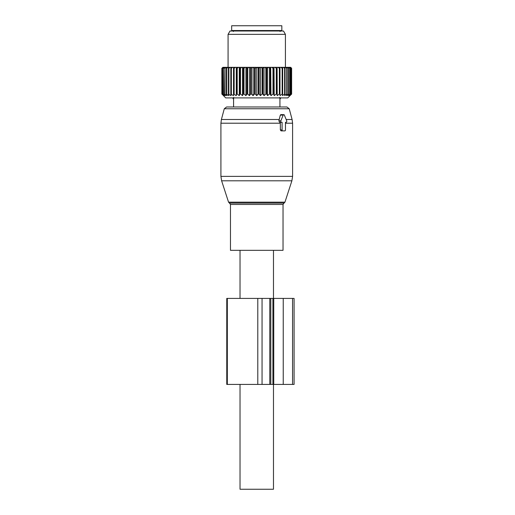 <?xml version="1.0" encoding="UTF-8"?>
<svg xmlns="http://www.w3.org/2000/svg" width="515" height="515" viewBox="0 0 515 515"><rect width="100%" height="100%" fill="white"/><g stroke="black" fill="none" stroke-linecap="round" stroke-linejoin="round"><path stroke-width="0.77" d="M273.478 250.335L273.478 298.41M273.478 384.422L273.478 489.25L240.029 489.25L240.029 384.422M240.029 250.335L240.029 298.41M283.031 250.335L230.469 250.335L230.469 204.461L283.031 204.461L283.031 250.335M226.587 106.985L224.282 108.755L289.224 108.755L286.913 106.985L226.587 106.985L233.578 106.985L233.578 99.08A2.15 2.15 0 0 1 232.806 97.902A2.15 2.15 0 0 0 233.585 99.08L233.681 97.374L233.585 99.08A2.15 2.15 0 0 1 232.806 97.902M279.928 106.985L279.928 99.08L279.928 106.985L285.696 106.985M281.441 122.274L279.619 122.274L278.853 120.838L280.321 115.103L283.199 115.103L280.855 120.838A0.953 0.676 90 0 0 281.441 122.274L282.091 122.274L282.091 129.915A0.953 0.676 90 0 0 282.767 130.874L284.795 130.874A0.953 0.676 90 0 0 285.471 129.915L285.471 122.274L286.121 122.274A0.953 0.676 90 0 0 286.707 120.838L284.364 115.103A0.953 0.676 90 0 0 283.199 115.103M283.784 114.626L280.823 114.626L280.321 115.103M282.767 130.874L281.055 130.874L280.347 129.915L280.327 122.274M286.121 122.274L285.471 122.274M244.722 30.527L231.666 30.527L231.666 25.75L281.84 25.75L281.84 30.527L244.722 30.527M258.273 68.276L258.273 94.078L256.753 95.636L256.753 67.323L259.071 68.276L259.071 94.078L260.416 95.636L262.096 94.078L262.888 94.078L262.888 68.276L263.59 67.323L261.073 67.323L262.096 68.276L262.888 68.276M256.753 67.323L255.234 68.276L254.429 68.276L253.605 67.323L256.161 67.323M256.753 95.636L255.234 94.078L255.234 68.276M250.612 94.078L251.404 94.078L251.404 68.276L250.612 68.276L250.612 94.078L249.46 95.636L247.644 94.078L247.644 68.276L248.758 67.323L246.299 67.323L246.872 68.276L247.644 68.276M262.888 94.078L264.041 95.636L265.856 94.078L266.628 94.078L267.575 95.636L269.506 94.078L270.246 94.078L270.974 95.636L272.995 94.078L273.703 94.078L274.205 95.636L276.298 94.078L276.954 94.078L277.225 95.636L279.355 94.078L279.96 94.078L279.993 95.636L282.143 94.078L282.684 94.078L282.478 95.636L284.615 94.078L285.091 94.078L284.653 95.636L286.758 94.078L287.158 94.078L286.488 95.636L288.529 94.078L287.962 95.636L290.157 94.078L289.063 95.636L291.059 94.078L289.765 95.636L291.542 94.078L287.808 97.902L225.692 97.902L221.959 94.078L223.735 95.636L222.441 94.078L224.443 95.636L223.343 94.078L225.538 95.636L224.649 94.078L227.012 95.636L226.343 94.078L228.847 95.636L228.409 94.078L231.023 95.636L230.817 94.078L233.507 95.636L233.54 94.078L236.282 95.636L236.546 94.078L237.209 94.078L239.295 95.636L239.797 94.078L240.505 94.078L242.526 95.636L243.254 94.078L244.001 94.078L245.932 95.636L246.872 94.078L247.644 94.078M222.467 94.676L221.875 94.078L221.875 68.276L223.072 67.323L222.023 68.276L222.023 94.078M258.273 94.078L259.071 94.078M251.404 94.078L253.084 95.636L254.429 94.078L255.234 94.078M260.416 95.636L260.416 67.323L257.346 67.323M259.895 67.323L259.071 68.276M260.416 67.323L261.073 67.323M264.041 95.636L264.041 67.323L263.59 67.323M264.041 67.323L267.208 67.323L266.628 68.276L266.628 94.078M267.575 95.636L267.575 67.323L267.208 67.323M267.575 67.323L270.69 67.323L270.246 68.276L270.246 94.078M270.974 95.636L270.69 67.323M270.974 67.323L274.012 67.323L273.703 68.276L272.995 68.276L272.995 94.078M274.205 95.636L274.012 67.323M274.205 67.323L277.122 67.323L276.954 68.276L276.298 68.276L276.298 94.078M277.225 95.636L277.122 67.323M277.225 67.323L279.98 67.323L279.96 68.276L279.355 68.276L279.355 94.078M279.993 95.636L279.98 67.323M279.993 67.323L290.679 67.323L291.625 68.276L291.625 94.078L291.039 94.676M233.507 95.636L233.52 67.323L223.072 67.323M233.54 94.078L233.52 67.323L235.452 67.323L234.145 68.276L234.145 94.078M236.282 95.636L236.282 67.323L235.452 67.323M236.282 67.323L238.484 67.323L237.209 68.276L237.209 94.078M239.295 95.636L239.295 67.323L238.484 67.323M239.295 67.323L241.741 67.323L240.505 68.276L240.505 94.078M242.526 95.636L242.526 67.323L241.741 67.323M242.526 67.323L245.179 67.323L244.001 68.276L244.001 94.078M245.932 95.636L245.932 67.323L245.179 67.323M245.932 67.323L246.299 67.323M249.46 95.636L249.46 67.323L248.758 67.323M249.46 67.323L252.434 67.323L251.404 68.276M253.084 95.636L253.084 67.323L252.434 67.323M253.084 67.323L253.605 67.323M254.429 94.078L254.429 68.276M249.91 67.323L250.612 68.276M246.872 94.078L246.872 68.276M243.254 94.078L243.254 68.276L244.001 68.276M242.81 67.323L243.254 68.276M239.797 94.078L239.797 68.276L240.505 68.276M239.494 67.323L239.797 68.276M236.546 94.078L236.546 68.276L237.209 68.276M236.385 67.323L236.546 68.276M233.54 68.276L234.145 68.276M232.671 67.323L231.364 68.276L231.364 94.078M230.817 94.078L230.817 68.276L231.364 68.276M230.945 67.323L230.817 68.276M230.192 67.323L228.885 68.276L228.885 94.078M228.409 94.078L228.409 68.276L228.885 68.276M228.679 67.323L228.409 68.276M228.029 67.323L226.748 68.276L226.748 94.078M226.343 94.078L226.343 68.276L226.748 68.276M226.755 67.323L226.343 68.276M226.22 67.323L224.971 68.276L224.971 94.078M224.649 94.078L224.971 68.276M225.19 67.323L224.649 68.276M224.778 67.323L223.581 68.276L223.581 94.078M223.343 94.078L223.581 68.276M224.012 67.323L223.343 68.276M223.722 67.323L222.596 68.276L222.596 94.078M222.441 94.078L222.596 68.276M223.233 67.323L222.441 68.276M221.959 94.078L222.023 68.276M222.86 67.323L221.959 68.276M271.766 67.323L272.995 68.276M269.506 94.078L269.506 68.276L270.246 68.276M268.328 67.323L269.506 68.276M265.856 94.078L265.856 68.276L266.628 68.276M264.749 67.323L265.856 68.276M262.096 94.078L262.096 68.276M273.703 94.078L273.703 68.276M275.016 67.323L276.298 68.276M276.954 94.078L276.954 68.276M278.055 67.323L279.355 68.276M279.96 94.078L279.96 68.276M282.143 94.078L282.143 68.276L280.83 67.323M282.561 67.323L282.684 68.276L282.143 68.276M282.684 94.078L282.684 68.276M284.615 94.078L284.615 68.276L283.314 67.323M284.827 67.323L285.091 68.276L284.615 68.276M285.091 94.078L285.091 68.276M286.758 94.078L286.758 68.276L285.471 67.323M286.752 67.323L287.158 68.276L286.758 68.276M287.158 94.078L287.158 68.276M288.529 94.078L288.529 68.276L287.286 67.323M288.31 67.323L288.529 68.276M288.857 94.078L288.857 68.276M289.919 94.078L289.919 68.276L288.728 67.323M289.488 67.323L289.919 68.276M290.157 94.078L290.157 68.276M290.904 94.078L290.904 68.276L289.778 67.323M290.267 67.323L290.904 68.276M291.059 94.078L291.059 68.276M291.477 94.078L291.477 68.276L290.434 67.323M290.64 67.323L291.477 68.276M291.542 94.078L291.542 68.276M228.081 67.323L228.081 34.351L285.419 34.351L285.419 67.323M285.419 34.351L283.488 31.003L230.012 31.003L228.081 34.351M279.915 99.08A2.15 2.15 0 0 0 280.694 97.902A2.15 2.15 0 0 1 279.915 99.08L279.819 97.374L279.915 99.08A2.15 2.15 0 0 0 280.694 97.902A2.15 2.15 0 0 1 279.915 99.08M273.742 298.41L269.783 298.41L269.783 384.422L294.084 384.422L294.084 298.41L273.742 298.41L273.742 384.422M262.058 298.41L262.058 384.422L226.767 384.422L226.767 298.41L269.783 298.41M262.058 384.422L269.783 384.422M283.031 204.461L284.023 203.097L229.478 203.097L230.469 204.461M284.023 203.097L284.943 202.176L228.557 202.176L221.617 180.804L291.889 180.804L292.591 176.375L220.916 176.375L221.617 180.804M289.224 108.755L292.102 119.493L286.16 119.493M279.259 119.493L221.399 119.493L224.282 108.755M292.102 119.493L292.591 123.207L285.471 123.207M280.347 123.207L220.916 123.207L221.399 119.493M280.347 129.915L282.091 129.915M278.853 120.838L280.855 120.838M257.79 298.41L257.79 384.422M227.327 298.41L227.327 384.422M292.559 298.41L292.559 384.422M283.231 298.41L283.231 384.422M272.905 298.41L272.905 384.422M284.943 202.176L291.889 180.804M229.478 203.097L228.557 202.176M292.591 123.207L292.591 176.375M220.916 123.207L220.916 176.375M280.044 31.486L281.003 30.527M233.456 31.486L232.503 30.527M233.578 99.08L233.578 106.985M270.806 298.41L270.806 384.422"/></g></svg>
